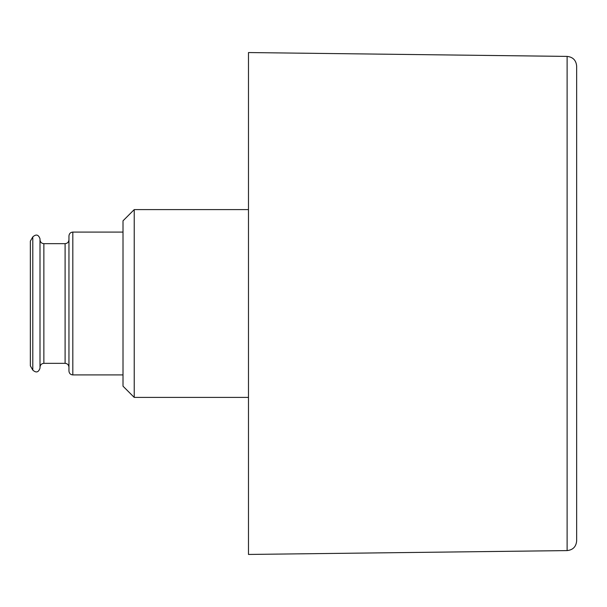 <?xml version="1.0" encoding="UTF-8"?>
<svg xmlns="http://www.w3.org/2000/svg" width="607" height="607" viewBox="0 0 607 607"><rect width="100%" height="100%" fill="white"/><g stroke="black" fill="none" stroke-linecap="round" stroke-linejoin="round"><path stroke-width="0.91" d="M32.801 236.905L30.35 241.138L30.35 365.862L32.801 370.095C36.117 373.07 38.522 372.425 40.001 368.168L40.001 238.832C38.522 234.575 36.117 233.93 32.801 236.905L32.801 370.095M68.955 303.5L68.955 239.795C68.705 242.163 67.423 243.453 65.101 243.657L65.101 363.343C67.423 363.547 68.705 364.837 68.955 367.205M72.817 374.921L72.817 232.079C70.495 232.284 69.206 233.574 68.955 235.933L68.955 371.067C69.206 373.426 70.495 374.716 72.817 374.921L123.009 374.921M134.223 397.395L134.223 209.605L123.009 220.819L123.009 386.181L134.223 397.395L248.483 397.395M567.113 56.405L248.483 52.551L248.483 554.449L567.113 550.595C572.917 549.965 576.096 546.748 576.65 540.943L576.65 66.057C576.096 60.252 572.917 57.035 567.113 56.405L567.113 550.595M40.001 239.795C40.252 242.163 41.542 243.453 43.863 243.657L43.863 363.343C41.542 363.547 40.252 364.837 40.001 367.205M43.863 363.343L65.101 363.343M43.863 243.657L65.101 243.657M72.817 232.079L123.009 232.079M134.223 209.605L248.483 209.605"/></g></svg>
